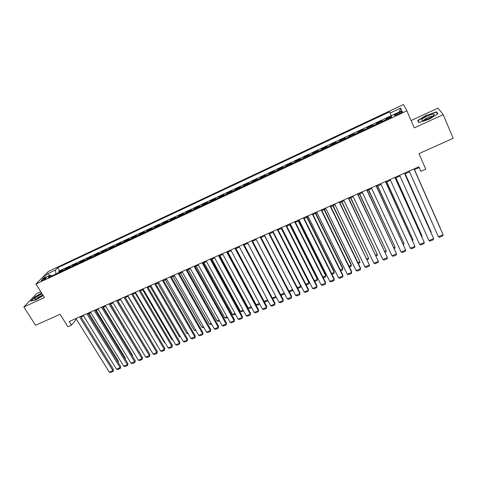 <?xml version="1.0" encoding="UTF-8"?>
<svg xmlns="http://www.w3.org/2000/svg" width="477" height="477" viewBox="0 0 477 477"><rect width="100%" height="100%" fill="white"/><g stroke="black" fill="none" stroke-linecap="round" stroke-linejoin="round"><path stroke-width="0.72" d="M42.608 280.428C45.148 279.087 46.323 278.198 46.12 277.763L44.784 278.204C42.256 279.54 41.082 280.428 41.278 280.87L42.608 280.428M40.783 291.727L36.598 293.665L23.85 306.997L35.572 325.266L60.096 314.283L67.919 326.739L71.538 325.141L76.362 319.149M403.453 104.529L48.368 271.437L35.93 284.024L406.875 110.831L403.453 104.529M406.875 110.831L414.28 127.89L443.199 114.623L437.999 108.118L411.096 120.55M443.199 114.623L453.15 138.318L418.973 153.624L425.764 169.162L420.869 171.321L418.872 166.783L69.248 321.486L71.538 325.141M391.384 116.299L385.827 118.898L386.155 119.638M382.321 121.432L382.065 120.657L376.442 123.287L376.776 124.026M372.913 125.827L372.71 125.034L367.129 127.639L367.463 128.379M363.575 130.191L363.42 129.374L357.881 131.962L358.215 132.695M354.31 134.52L354.202 133.685L348.705 136.255L349.039 136.982M345.109 138.819L345.05 137.96L339.594 140.512L339.934 141.24M335.981 143.082L335.969 142.212L330.555 144.74L330.895 145.461M326.918 147.321L326.96 146.427L321.581 148.937L321.921 149.653M317.926 151.519L318.01 150.607L312.673 153.105L313.013 153.815M308.995 155.693L309.126 154.763L303.831 157.237L304.171 157.947M300.134 159.831L300.307 158.883L295.048 161.345L295.394 162.049M291.34 163.945L291.554 162.979L286.337 165.418L286.683 166.121M282.605 168.023L282.867 167.039L277.686 169.466L278.031 170.164M273.935 172.078L274.239 171.076L269.094 173.479L269.445 174.177M265.325 176.096L265.677 175.083L260.567 177.468L260.919 178.159M256.781 180.091L257.175 179.054L252.1 181.427L252.452 182.113M248.296 184.056L248.732 183.001L243.693 185.356L244.045 186.042M239.877 187.992L240.348 186.924L235.346 189.262L235.704 189.941M231.512 191.897L232.025 190.812L227.064 193.137L227.416 193.811M223.212 195.779L223.761 194.682L218.836 196.983L219.187 197.657M214.966 199.63L215.556 198.515L210.661 200.805L211.019 201.473M206.779 203.452L207.412 202.326L202.552 204.597L202.91 205.265M198.653 207.251L199.32 206.106L194.491 208.366L194.855 209.027M190.579 211.025L191.289 209.868L186.495 212.104L186.853 212.766M182.566 214.769L183.311 213.595L178.547 215.825L178.911 216.475M174.606 218.484L175.387 217.303L170.659 219.509L171.022 220.159M166.706 222.181L167.516 220.982L162.824 223.176L163.188 223.82M158.853 225.848L159.706 224.631L155.043 226.813L155.407 227.457M151.06 229.491L151.942 228.262L147.315 230.427L147.679 231.071M143.315 233.104L144.239 231.864L139.636 234.016L140.005 234.654M135.629 236.699L136.583 235.447L132.016 237.582L132.379 238.214M127.991 240.265L128.981 239.001L124.443 241.123L124.807 241.756M120.407 243.813L121.426 242.531L116.925 244.641L117.288 245.267M112.876 247.33L113.925 246.037L109.454 248.129L109.817 248.755M105.393 250.824L106.478 249.525L102.03 251.6L102.4 252.226M97.964 254.301L99.079 252.983L94.661 255.046L95.03 255.666M90.582 257.747L91.727 256.417L87.339 258.468L87.708 259.089M83.248 261.175L84.423 259.834L80.07 261.873L80.44 262.487M75.968 264.574L77.173 263.226L72.844 265.248L73.214 265.862M68.73 267.955L69.97 266.595L65.665 268.605L66.041 269.213M399.243 112.447L397.091 113.454C394.783 114.623 393.942 115.315 394.568 115.547L399.78 113.562C402.099 112.393 402.94 111.696 402.302 111.475L399.243 112.447L399.744 113.58M51.862 275.837L50.52 275.146L48.183 277.56L391.695 117.056L391.17 115.768L401.908 110.747L400.579 108.13L390.067 113.061L389.572 111.851L57.681 267.746L55.463 270.042L55.964 273.923M50.52 275.146L42.578 278.86L47.646 273.709L55.463 270.042M386.108 119.661L385.827 118.898M391.206 115.678L59.589 270.835L58.54 271.938L58.909 272.546M61.545 271.312L62.809 269.94L58.54 271.938M64.413 269.976L65.665 268.605M71.622 266.607L72.844 265.248M78.872 263.215L80.07 261.873M86.176 259.804L87.339 258.468M93.528 256.37L94.661 255.046M100.927 252.911L102.03 251.6M108.38 249.429L109.454 248.129M115.881 245.923L116.925 244.641M123.436 242.394L124.443 241.123M131.038 238.84L132.016 237.582M138.7 235.262L139.636 234.016M146.409 231.661L147.315 230.427M154.172 228.036L155.043 226.813M161.989 224.381L162.824 223.176M169.86 220.708L170.659 219.509M177.784 216.999L178.547 215.825M185.768 213.273L186.495 212.104M193.805 209.516L194.491 208.366M201.896 205.736L202.552 204.597M210.047 201.926L210.661 200.805M218.257 198.092L218.836 196.983M226.527 194.228L227.064 193.137M234.851 190.335L235.346 189.262M243.24 186.418L243.693 185.356M251.683 182.47L252.1 181.427M260.192 178.499L260.567 177.468M268.76 174.493L269.094 173.479M277.393 170.462L277.686 169.466M286.093 166.395L286.337 165.418M294.852 162.305L295.048 161.345M303.67 158.179L303.831 157.237M312.56 154.029L312.673 153.105M321.516 149.844L321.581 148.937M330.537 145.628L330.555 144.74M339.624 141.383L339.594 140.512M348.782 137.102L348.705 136.255M358.006 132.791L357.881 131.962M367.302 128.45L367.129 127.639M376.669 124.074L376.442 123.287M23.85 306.997L44.456 297.547L35.93 284.024M414.394 169.699L419.2 167.576L420.869 171.321M81.024 317.086L83.612 315.941M88.275 313.878L90.91 312.715M95.579 310.652L98.256 309.472M102.931 307.403L105.65 306.198M110.33 304.129L113.097 302.907M117.783 300.838L120.592 299.592M125.284 297.517L128.14 296.259M132.839 294.178L135.736 292.896M140.441 290.821L143.392 289.515M148.097 287.434L151.09 286.111M155.8 284.024L158.847 282.682M163.563 280.595L166.658 279.23M171.374 277.143L174.522 275.748M179.245 273.661L182.441 272.248M187.169 270.161L190.412 268.724M195.147 266.631L198.444 265.176M203.178 263.077L206.529 261.599M211.269 259.506L214.674 257.997M219.42 255.899L222.872 254.372M227.624 252.273L231.13 250.723M235.888 248.618L239.448 247.044M244.206 244.939L247.825 243.342M252.589 241.237L256.262 239.609M261.032 237.504L264.759 235.853M269.535 233.742L273.321 232.072M278.097 229.956L281.943 228.256M286.725 226.146L290.63 224.417M295.412 222.306L299.377 220.553M304.165 218.436L308.19 216.653M312.978 214.537L317.062 212.73M321.862 210.607L326.006 208.777M330.805 206.654L335.015 204.794M339.821 202.671L344.09 200.781M348.896 198.659L353.236 196.739M358.042 194.61L362.448 192.666M367.26 190.538L371.732 188.558M376.544 186.435L381.081 184.426M385.899 182.297L390.508 180.258M395.326 178.13L400 176.061M404.824 173.932L409.57 171.833M418.86 166.789L419.2 167.576M75.628 318.666L76.022 319.298M391.235 115.738L390.067 113.061M59.589 270.835L57.681 267.746M399.422 111.91L400.579 108.13M47.646 273.709L49.709 275.527M426.372 115.184L417.679 120.496L418.901 122.589L429.103 119.262L437.981 113.812L436.467 111.833L426.48 115.434M41.582 292.997L34.588 297.123L30.778 301.13L35.668 300.027L43.21 295.573M437.039 113.192L436.467 111.833M414.036 168.924L443.103 234.732L414.048 168.918M409.224 171.052L438.369 236.681L443.103 234.732L442.775 235.882L439.466 237.242L438.369 236.681M414.495 169.657L440.42 228.364L414.507 169.651M428.602 118.576C432.186 116.847 434.064 115.512 434.243 114.558C433.593 113.836 431.178 114.385 427.004 116.197C421.215 119.214 420.034 120.615 423.457 120.395L428.602 118.576M432.55 116.388L432.269 116.316C431.291 116.293 429.777 116.74 427.72 117.658C425.472 118.731 424.196 119.614 423.886 120.293M418.931 122.583L418.067 120.58L426.492 115.428L436.276 112.184L437.665 114.009M419.188 122.494L418.067 120.58M42.03 293.701L36.699 296.801C34.29 298.656 33.867 299.455 35.441 299.204C37.45 298.59 39.782 297.35 42.435 295.484L42.918 295.114M42.817 294.947L38.136 297.457L36.711 298.763M31.22 301.029L34.827 297.237L41.702 293.176M404.43 173.175L433.653 238.619L404.478 173.151M399.654 175.286L428.954 240.557L433.653 238.619L433.343 239.758L430.057 241.112L428.954 240.557M394.896 177.39L424.268 242.483L394.98 177.355M390.156 179.489L419.605 244.403L424.268 242.483L423.975 243.61L420.72 244.951L419.605 244.403M385.434 181.576L414.96 246.317L385.553 181.528M380.729 183.657L410.327 248.219L414.96 246.317L414.686 247.432L411.448 248.761L410.327 248.219M376.049 185.732L405.718 250.121L376.192 185.666M371.38 187.801L401.121 252.011L405.718 250.121L405.456 251.224L402.242 252.548L401.121 252.011M405.152 173.783L431.214 232.18L405.2 173.765M430.892 232.311L431.214 232.18L431.071 232.716M395.88 177.885L422.073 235.966L395.958 177.849M421.525 236.193L422.073 235.966L421.841 236.89M386.68 181.952L413.004 239.728L386.787 181.904M412.235 240.044L413.004 239.728L412.611 240.879M377.546 185.988L403.995 243.461L377.683 185.929M403.011 243.872L403.995 243.461L403.393 244.695M366.73 189.858L396.542 253.895L366.908 189.774M362.097 191.909L391.975 255.773L396.542 253.895L396.298 254.992L393.108 256.304L391.975 255.773M368.477 190.001L395.051 247.169L368.649 189.924M393.853 247.664L395.051 247.169L394.819 248.249L394.235 248.487M357.482 193.948L387.431 257.646L357.69 193.859M352.879 195.981L382.9 259.506L387.431 257.646L387.205 258.731L384.039 260.031L382.9 259.506M359.473 193.978L386.173 250.848L359.676 193.889M384.76 251.433L386.173 250.848L385.953 251.922L385.142 252.255M348.299 198.009L378.386 261.366L348.538 197.901M343.732 200.03L373.89 263.215L378.386 261.366L378.178 262.439L375.035 263.733L373.89 263.215M350.541 197.931L377.355 254.503L350.768 197.83M375.733 255.177L377.355 254.503L377.152 255.565L376.12 255.988M339.189 202.045L369.413 265.063L339.457 201.92M334.657 204.049L364.947 266.899L369.413 265.063L369.216 266.124L366.097 267.412L364.947 266.899M341.669 201.854L368.602 258.135L341.926 201.741M366.771 258.892L368.602 258.135L368.411 259.184L367.165 259.703M330.144 206.046L360.499 268.73L360.421 267.835L330.448 205.909M325.648 208.032L356.069 270.554L360.499 268.73L360.32 269.785L357.219 271.061L356.069 270.554M332.857 205.748L359.908 261.736L333.143 205.623M357.875 262.577L359.908 261.736L359.73 262.779L358.269 263.382M321.164 210.017L351.65 272.373L351.603 271.467L321.498 209.868M316.704 211.991L347.25 274.18L351.65 272.373L351.489 273.416L348.413 274.68L347.25 274.18M324.116 209.612L351.275 265.313L351.227 264.455L324.426 209.475M349.045 266.238L351.275 265.313L351.114 266.345L349.438 267.042M312.256 213.958L342.868 275.986L342.844 275.08L312.614 213.803M307.826 215.92L338.497 277.787L342.868 275.986L342.719 277.024L339.666 278.276L338.497 277.787M315.434 213.452L342.701 268.867L342.683 268.002L315.774 213.302M340.28 269.875L342.701 268.867L342.558 269.893L340.673 270.674M303.408 217.876L334.144 279.576L334.15 278.657L303.795 217.703M299.007 219.819L329.81 281.364L334.144 279.576L334.013 280.601L330.978 281.847L329.81 281.364M306.812 217.262L334.186 272.397L334.192 271.526L307.182 217.101M331.575 273.482L334.186 272.397L334.061 273.41L331.968 274.275M294.625 221.757L325.487 283.141L325.517 282.217L295.042 221.572M290.26 223.689L321.176 284.912L325.487 283.141L325.368 284.155L322.351 285.395L321.176 284.912M298.256 221.048L325.737 275.903L325.767 275.02L298.65 220.875M322.929 277.065L325.737 275.903L325.618 276.904L323.323 277.852M285.908 225.615L316.883 286.677L316.943 285.747L286.355 225.418M281.573 227.535L312.608 288.442L316.883 286.677L316.782 287.685L313.788 288.919L312.608 288.442M289.754 224.804L317.342 279.379L317.396 278.49L290.177 224.619M314.343 280.625L317.342 279.379L317.241 280.375L314.742 281.406M277.256 229.449L308.345 290.195L308.434 289.253L277.727 229.24M272.951 231.351L304.099 291.942L308.345 290.195L308.255 291.191L305.286 292.413L304.099 291.942M281.317 228.537L309.007 282.837L309.084 281.943L281.764 228.334M305.823 284.155L309.007 282.837L308.917 283.821L306.222 284.936M268.664 233.247L299.872 293.683L299.979 292.735L269.165 233.026M264.389 235.137L295.651 295.418L299.872 293.683L299.794 294.673L296.843 295.883L295.651 295.418M299.979 292.735L299.794 294.673M272.939 232.239L300.725 286.266L300.808 285.538L300.647 287.243L297.767 288.436M297.362 287.661L300.725 286.266L300.647 287.243M260.132 237.021L291.453 297.147L291.584 296.193L260.657 236.789M255.893 238.899L287.261 298.87L291.453 297.147L291.387 298.131L288.46 299.329L287.261 298.87M291.584 296.193L291.387 298.131M264.616 235.918L292.538 289.414M288.955 291.149L292.502 289.676L292.437 290.648L289.247 291.697M292.562 289.467L292.437 290.648M251.665 240.772L283.094 300.588L283.249 299.628L252.22 240.527M247.456 242.632L278.932 302.299L283.094 300.588L283.04 301.559L280.136 302.758L278.932 302.299M283.249 299.628L283.04 301.559M280.613 294.607L284.244 293.099M284.375 293.349L284.286 294.023L281.442 295.197L280.792 294.947M284.322 293.254L284.286 294.023M243.258 244.492L274.788 304.004L274.973 303.038L243.836 244.236M239.072 246.341L270.662 305.703L274.788 304.004L274.752 304.97L271.866 306.156L270.662 305.703M274.973 303.038L274.752 304.97M272.325 298.042L275.903 296.557M276.225 297.171L273.363 298.542L272.397 298.179M234.905 248.183L266.548 307.397L266.75 306.425L235.513 247.921M230.755 250.02L262.445 309.084L266.548 307.397L266.524 308.351L263.656 309.531L262.445 309.084M266.75 306.425L266.524 308.351M267.621 299.991L264.157 301.428L235.948 248.595M268.026 300.754L265.337 301.869L264.157 301.428M226.617 251.85L258.355 310.771L258.588 309.788L227.249 251.576M222.497 253.675L254.283 312.447L258.355 310.771L258.349 311.714L255.499 312.882L254.283 312.447M258.588 309.788L258.349 311.714M259.393 303.402L256.185 304.731L227.887 252.16M259.804 304.159L257.371 305.167L256.185 304.731M218.388 255.493L250.228 314.116L250.479 313.127L219.038 255.207M214.292 257.306L246.18 315.78L250.228 314.116L250.228 315.053L247.402 316.215L246.18 315.78M250.479 313.127L250.228 315.053M251.224 306.789L248.261 308.017L219.879 255.696M251.635 307.546L249.453 308.446L248.261 308.017M210.214 259.112L242.149 317.438L242.429 316.442L210.894 258.814M206.147 260.907L238.136 319.089L242.149 317.438L242.167 318.368L239.359 319.518L238.136 319.089M242.429 316.442L242.167 318.368M243.115 310.151L240.396 311.278L211.925 259.214M243.52 310.903L241.589 311.702L240.396 311.278M202.099 262.702L234.129 320.741L234.434 319.739L202.803 262.392M198.062 264.491L230.141 322.38L234.129 320.741L234.159 321.659L231.369 322.804L230.141 322.38M234.434 319.739L234.159 321.659M235.054 313.49L232.579 314.516L204.025 262.708M235.465 314.242L233.778 314.939L232.579 314.516M194.038 266.267L226.17 324.02L226.492 323.012L194.765 265.945M190.031 268.044L222.204 325.648L226.17 324.02L226.211 324.926L223.439 326.065L222.204 325.648M226.492 323.012L226.211 324.926M186.036 269.809L218.257 327.276L218.597 326.262L186.787 269.475M182.059 271.568L214.322 328.892L218.257 327.276L218.311 328.176L215.556 329.309L214.322 328.892M218.597 326.262L218.311 328.176M178.088 273.327L210.399 330.507L210.762 329.488L178.863 272.981M174.141 275.074L206.487 332.117L210.399 330.507L210.464 331.402L207.733 332.529L206.487 332.117M210.762 329.488L210.464 331.402M227.052 316.806L224.816 317.736L196.178 266.178M227.469 317.551L226.015 318.153L224.816 317.736M219.104 320.103L217.101 320.932L188.385 269.618M219.521 320.842L218.305 321.343L217.101 320.932M211.216 323.37L209.439 324.11L180.646 273.041M211.627 324.11L210.649 324.515L209.439 324.11M170.2 276.815L202.594 333.721L202.981 332.696L170.993 276.463M166.276 278.556L198.712 335.319L202.594 333.721L202.671 334.604L199.958 335.725L198.712 335.319M202.981 332.696L202.671 334.604M203.375 326.62L201.831 327.264L172.96 276.439M203.792 327.359L203.041 327.669L201.831 327.264M162.359 280.285L194.843 336.911L195.248 335.88L163.176 279.921M158.465 282.008L190.985 338.497L194.843 336.911L194.932 337.788L192.237 338.897L190.985 338.497M195.248 335.88L194.932 337.788M195.588 329.851L194.264 330.4L165.322 279.814M196.005 330.579L194.264 330.4M154.578 283.732L187.145 340.077L187.574 339.046L155.419 283.356M150.708 285.443L183.311 341.657L187.145 340.077L187.246 340.948L184.563 342.051L183.311 341.657M187.574 339.046L187.246 340.948M187.855 333.053L186.757 333.512L157.738 283.171M188.272 333.781L186.757 333.512M146.85 287.148L179.495 343.225L179.942 342.188L147.709 286.772M143.005 288.853L175.691 344.793L179.495 343.225L179.608 344.09L176.943 345.187L175.691 344.793M179.942 342.188L179.608 344.09M180.169 336.237L179.292 336.607L150.207 286.498M180.592 336.965L179.292 336.607M139.171 290.547L171.899 346.356L172.364 345.306L140.053 290.159M135.349 292.24L168.119 347.912L171.899 346.356L172.018 347.208L169.377 348.299L168.119 347.912M172.364 345.306L172.018 347.208M172.543 339.403L171.875 339.678L142.718 289.807M171.875 339.678L172.889 339.994M131.545 293.921L164.35 349.462L164.839 348.407L132.445 293.522M127.753 295.603L160.594 351.006L164.35 349.462L164.487 350.309L161.858 351.388L160.594 351.006M164.839 348.407L164.487 350.309M164.959 342.546L164.511 342.73L135.289 293.099M164.511 342.73L165.197 342.945M123.972 297.272L156.855 352.545L157.362 351.489L124.896 296.867M120.204 298.942L153.123 354.083L156.855 352.545L156.999 353.385L154.387 354.459L153.123 354.083M157.362 351.489L156.999 353.385M157.428 345.664L127.902 296.36M157.195 345.765L157.553 345.873M116.448 300.599L149.402 355.609L149.933 354.548L117.39 300.182M112.709 302.257L145.7 357.136L149.402 355.609L149.563 356.444L146.97 357.511L145.7 357.136M149.933 354.548L149.563 356.444M149.951 348.765L120.562 299.604M108.977 303.909L142.009 358.656L142.551 357.589L109.943 303.479M105.262 305.554L138.324 360.171L142.009 358.656L142.176 359.485L139.6 360.54L138.324 360.171M142.551 357.589L142.176 359.485M146.797 349.313L117.831 300.814M101.553 307.194L134.657 361.679L135.224 360.606L102.537 306.759M97.863 308.828L130.996 363.188L134.657 361.679L134.836 362.502L132.278 363.552L130.996 363.188M135.224 360.606L134.836 362.502M139.499 352.515L110.586 304.016M139.594 352.676L139.642 352.241M94.184 310.455L127.353 364.684L127.937 363.611L95.185 310.008M90.517 312.077L123.722 366.181L127.353 364.684L127.544 365.501L124.998 366.545L123.722 366.181M127.937 363.611L127.544 365.501M132.236 355.693L132.505 355.198L103.384 307.2M132.415 355.985L132.505 355.198M86.862 313.693L120.097 367.672L120.705 366.592L87.881 313.24M83.219 315.303L116.489 369.156L120.097 367.672L120.299 368.477L117.771 369.514L116.489 369.156M120.705 366.592L120.299 368.477M125.022 358.841L125.415 358.144L96.235 310.36M125.284 359.27L125.415 358.144M79.587 316.913L112.894 370.641L113.514 369.55L80.625 316.454M75.968 318.511L109.305 372.114L112.894 370.641L113.097 371.44L110.592 372.471L109.305 372.114M113.514 369.55L113.097 371.44M117.855 361.96L118.368 361.065L89.127 313.502M118.368 361.065L118.189 362.508M382.286 121.325L386.066 119.56M61.67 271.145L64.538 269.809M68.855 267.788L71.741 266.44M76.087 264.413L78.997 263.054M83.368 261.008L86.295 259.643M90.696 257.586L93.641 256.209M98.077 254.134L101.041 252.75M105.5 250.663L108.488 249.268M112.983 247.169L115.989 245.768M120.508 243.652L123.537 242.238M128.092 240.11L131.139 238.685M135.724 236.544L138.789 235.107M143.41 232.955L146.499 231.506M151.143 229.336L154.256 227.881M158.936 225.699L162.067 224.232M166.783 222.032L169.937 220.559M174.683 218.341L177.855 216.856M182.637 214.62L185.833 213.124M190.651 210.876L193.871 209.373M198.718 207.107L201.956 205.593M206.839 203.309L210.107 201.783M215.02 199.487L218.311 197.949M223.26 195.636L226.575 194.091M231.56 191.76L234.899 190.198M239.919 187.855L243.276 186.286M248.338 183.919L251.719 182.339M256.817 179.96L260.221 178.362M265.355 175.965L268.789 174.361M273.959 171.947L277.417 170.331M282.623 167.898L286.105 166.27M291.352 163.82L294.864 162.18M300.146 159.712L303.682 158.06M309.001 155.574L312.566 153.904M317.926 151.4L321.516 149.724M326.912 147.202L330.531 145.509M335.969 142.969L339.612 141.27M345.098 138.706L348.765 136.988M354.286 134.407L357.983 132.684M363.552 130.084L367.272 128.343M372.883 125.719L376.633 123.966M397.585 114.587L397.091 113.454M402.475 111.856L402.302 111.475M433.134 115.959L434.243 114.558"/></g></svg>
